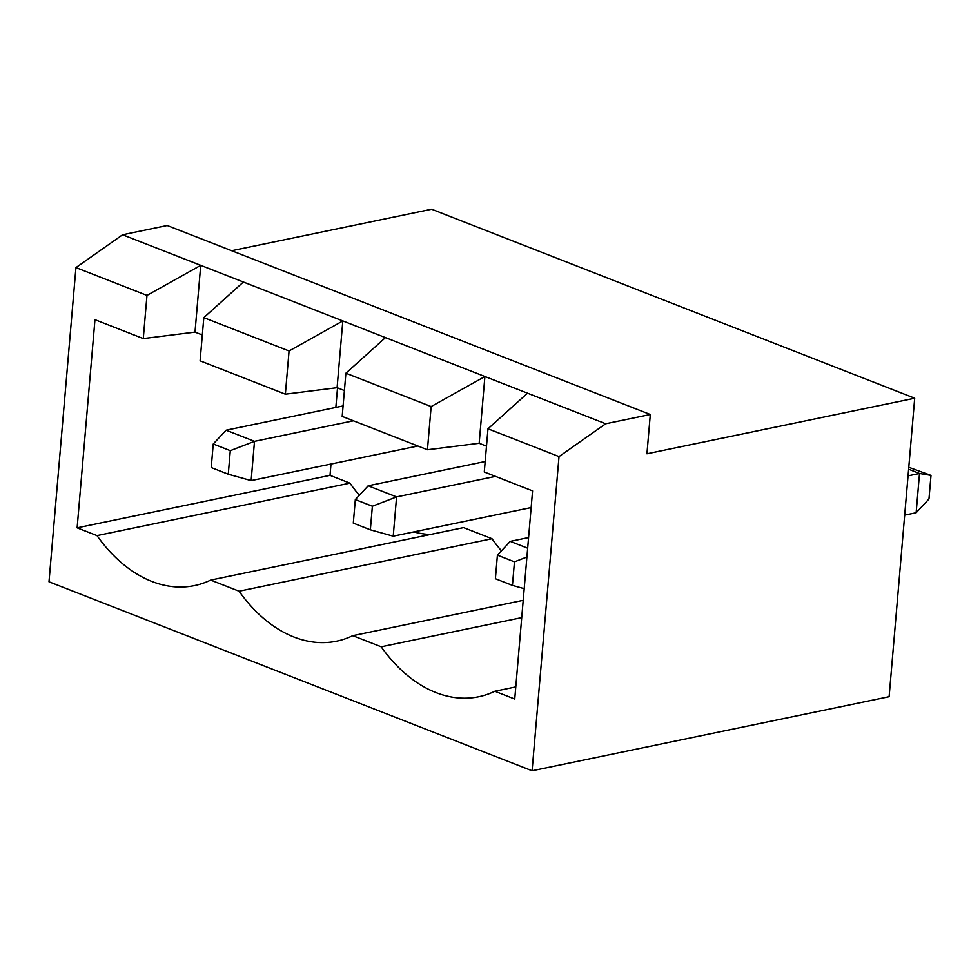 <?xml version="1.0" encoding="UTF-8"?>
<svg xmlns="http://www.w3.org/2000/svg" width="980" height="980" viewBox="0 0 980 980"><rect width="100%" height="100%" fill="white"/><g stroke="black" fill="none" stroke-linecap="round" stroke-linejoin="round"><path stroke-width="1.47" d="M646.935 453.777L914.708 398.211L889.117 696.694L532.091 770.77L559.017 456.594L605.677 423.764L650.304 414.503L646.935 453.777M231.648 250.721L431.616 209.23L914.708 398.211M532.091 770.77L49 581.789L75.938 267.601L122.586 234.771L167.213 225.51L650.304 414.503M122.586 234.771L605.677 423.764M908.619 469.212L919.51 473.475L908.056 475.851M904.687 515.125L916.141 512.748L919.51 473.475L931 475.398L908.791 467.288M75.938 267.601L146.976 295.397L143.276 338.59L94.962 319.688L77.126 527.84L97.008 535.619A149.989 101.516 -101.7 0 0 194.53 585.587A149.989 101.516 -101.7 0 0 210.675 580.087L239.096 591.21A149.989 101.516 -101.7 0 0 336.618 641.177A149.989 101.516 -101.7 0 0 352.763 635.677L381.183 646.788A149.989 101.516 -101.7 0 0 478.706 696.755A149.989 101.516 -101.7 0 0 494.851 691.255L514.745 699.046L532.581 490.894L484.279 471.993L487.979 428.799L559.017 456.594M202.321 334.976L195.008 332.11L200.729 265.347L146.976 295.397M487.979 428.799L527.522 393.188M344.409 390.555L337.096 387.7L342.816 320.938L289.063 350.975L203.816 317.63L243.359 282.019M486.497 446.145L479.171 443.279L484.904 376.516L431.151 406.565L345.891 373.209L385.446 337.61M916.141 512.748L928.979 498.967L931 475.398M195.008 332.11L143.276 338.59M337.096 387.7L285.364 394.18L200.104 360.824L203.816 317.63M479.171 443.279L427.439 449.759L342.192 416.414L345.891 373.209M337.524 387.86L335.846 407.435M330.995 464.03L330.015 475.361L349.909 483.152A149.989 101.516 -101.7 0 0 359.354 495.255M77.126 527.84L330.015 475.361M97.008 535.619L349.909 483.152M413.768 531.92A149.989 101.516 -101.7 0 0 430.428 534.492M210.675 580.087L463.577 527.62L491.997 538.731A149.989 101.516 -101.7 0 0 501.442 550.846M239.096 591.21L491.997 538.731M352.763 635.677L523.21 600.311M381.183 646.788L521.715 617.633M494.851 691.255L515.774 686.919M289.063 350.975L285.364 394.18M431.151 406.565L427.439 449.759M495.5 476.39L396.582 496.909L393.225 536.183L531.16 507.567M485.174 461.519L368.174 485.798L396.582 496.909L372.376 506.244L370.354 529.812L393.225 536.183M528.588 537.579L510.249 541.377L527.669 548.2M343.086 405.928L226.086 430.208L254.506 441.331L251.137 480.604L417.848 446.01M353.413 420.8L254.506 441.331L230.288 450.665L228.279 474.222L251.137 480.604M368.174 485.798L355.324 499.58L372.376 506.244M355.324 499.58L353.302 523.136L370.354 529.812M526.909 557.032L514.463 561.834L512.442 585.391L524.202 588.674M510.249 541.377L497.411 555.158L514.463 561.834M497.411 555.158L495.39 578.727L512.442 585.391M226.086 430.208L213.248 443.989L230.288 450.665M213.248 443.989L211.227 467.558L228.279 474.222"/></g></svg>
